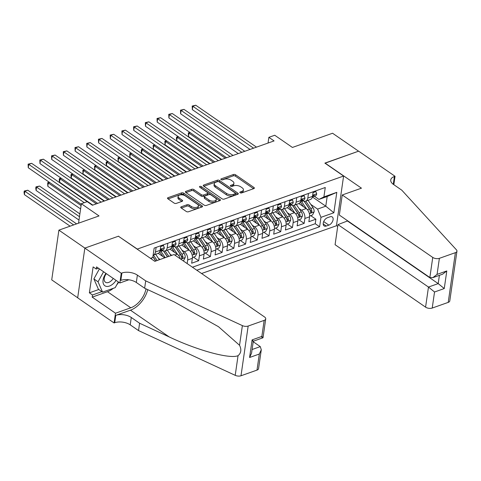 <?xml version="1.0" encoding="UTF-8"?>
<svg xmlns="http://www.w3.org/2000/svg" width="481" height="481" viewBox="0 0 481 481"><rect width="100%" height="100%" fill="white"/><g stroke="black" fill="none" stroke-linecap="round" stroke-linejoin="round"><path stroke-width="0.72" d="M240.103 192.731A1.082 0.553 8.2 0 0 241.618 192.935L253.842 188.606A1.551 0.794 8.2 0 0 254.359 188.125A1.551 0.794 8.2 0 0 253.974 187.494L235.594 174.813A1.551 0.794 8.2 0 0 233.423 174.519L221.2 178.848A1.082 0.553 8.2 0 0 220.839 179.185A1.082 0.553 8.2 0 0 221.11 179.623A1.082 0.553 8.2 0 0 222.631 179.834L224.212 179.275A4.96 2.531 8.2 0 1 231.157 180.225L232.69 181.283A4.96 2.531 8.2 0 1 233.916 183.291A4.96 2.531 8.2 0 1 232.275 184.836L230.694 185.395A1.082 0.553 8.2 0 0 230.339 185.738A1.082 0.553 8.2 0 0 230.603 186.177A1.082 0.553 8.2 0 0 232.125 186.387L233.706 185.822A4.96 2.531 8.2 0 1 240.656 186.772L242.19 187.83A4.96 2.531 8.2 0 1 243.416 189.845A4.96 2.531 8.2 0 1 241.775 191.39L240.193 191.949A1.082 0.553 8.2 0 0 239.833 192.286A1.082 0.553 8.2 0 0 240.103 192.731M181.241 206.8A1.551 0.794 8.2 0 0 180.73 207.287A1.551 0.794 8.2 0 0 181.115 207.912L186.273 211.472A1.551 0.794 8.2 0 0 188.444 211.766L202.02 206.962A1.551 0.794 8.2 0 0 202.531 206.475A1.551 0.794 8.2 0 0 202.146 205.85L183.766 193.17A1.551 0.794 8.2 0 0 181.596 192.869L168.019 197.679A1.551 0.794 8.2 0 0 167.508 198.16A1.551 0.794 8.2 0 0 167.893 198.791L174.122 203.084A1.551 0.794 8.2 0 0 176.293 203.385L182.101 201.329A1.551 0.794 8.2 0 0 182.612 200.842A1.551 0.794 8.2 0 0 182.227 200.216L179.142 198.082A4.149 2.116 8.2 0 1 178.114 196.404A4.149 2.116 8.2 0 1 180.898 194.835A4.149 2.116 8.2 0 1 185.293 195.905L197.396 204.251A4.149 2.116 8.2 0 1 198.425 205.934A4.149 2.116 8.2 0 1 195.635 207.503A4.149 2.116 8.2 0 1 191.24 206.433L189.225 205.038A1.551 0.794 8.2 0 0 187.055 204.744L181.241 206.8L181.084 207.894M118.573 236.327L137.319 249.08L343.602 176.034L324.873 163.113L358.573 151.178L332.563 133.237L292.424 147.451L274.735 135.251L268.873 137.326L274.08 140.915L92.412 205.243L87.211 201.653L81.349 203.728L78.547 223.19M118.597 236.159L84.896 248.088L58.892 230.146L99.032 215.933L81.349 203.728M222.048 198.803A1.551 0.794 8.2 0 0 224.218 199.098L237.794 194.294A1.551 0.794 8.2 0 0 238.311 193.807A1.551 0.794 8.2 0 0 237.927 193.182L219.546 180.495A1.551 0.794 8.2 0 0 217.376 180.201L203.8 185.011A1.551 0.794 8.2 0 0 203.283 185.492A1.551 0.794 8.2 0 0 203.667 186.117L222.048 198.803M219.907 200.625L206.331 205.435A1.551 0.794 8.2 0 1 204.16 205.134L185.78 192.454A1.551 0.794 8.2 0 1 185.395 191.829A1.551 0.794 8.2 0 1 185.906 191.342L191.721 189.286A1.551 0.794 8.2 0 1 193.891 189.58L201.347 194.727A1.551 0.794 8.2 0 0 203.517 195.021L207.371 193.657A1.551 0.794 8.2 0 0 207.882 193.176A1.551 0.794 8.2 0 0 207.497 192.544L199.741 187.193A1.082 0.553 8.2 0 1 199.471 186.754A1.082 0.553 8.2 0 1 200.198 186.339A1.082 0.553 8.2 0 1 201.347 186.622L220.033 199.513A1.551 0.794 8.2 0 1 220.418 200.144A1.551 0.794 8.2 0 1 219.907 200.625M77.681 297.781L51.726 279.87L58.892 230.146M181.866 250.054L184.283 251.725A6.319 3.896 70.5 0 1 187.674 259.974L192.358 258.309L191.654 263.215L198.683 260.726L193.488 257.143M193.584 245.905L196.007 247.577A6.319 3.896 70.5 0 1 199.393 255.82L204.082 254.16L203.373 259.067L210.407 256.577L205.213 252.994M205.309 241.757L207.726 243.422A6.319 3.896 70.5 0 1 211.111 251.671L215.801 250.012L215.091 254.918L222.126 252.429L216.931 248.839M217.027 237.602L219.444 239.273A6.319 3.896 70.5 0 1 222.835 247.523L227.519 245.863L226.816 250.763L233.844 248.274L228.649 244.691M228.746 233.453L231.169 235.125A6.319 3.896 70.5 0 1 234.554 243.368L239.243 241.709L238.534 246.615L245.569 244.126L240.374 240.542M240.47 229.305L242.887 230.976A6.319 3.896 70.5 0 1 246.272 239.219L250.962 237.56L250.252 242.466L257.287 239.977L252.092 236.393M252.188 225.156L254.605 226.822A6.319 3.896 70.5 0 1 257.996 235.071L262.68 233.411L261.977 238.317L269.005 235.822L263.81 232.239M263.907 221.001L266.33 222.673A6.319 3.896 70.5 0 1 269.715 230.922L274.404 229.257L273.695 234.163L280.73 231.674L275.535 228.09M275.631 216.853L278.048 218.524A6.319 3.896 70.5 0 1 281.433 226.767L286.123 225.108L285.413 230.014L292.448 227.525L287.253 223.942M287.349 212.704L289.766 214.37A6.319 3.896 70.5 0 1 293.157 222.619L297.841 220.959L297.138 225.866L304.166 223.376L304.876 218.47A6.319 3.896 -109.5 0 0 301.491 210.221L299.068 208.55M298.972 219.787L304.166 223.376M164.755 257.828L158.261 253.349M160.065 259.487L158.423 258.357M180.333 258.868A6.319 3.896 -109.5 0 0 177.255 254.215L169.985 249.2M171.783 255.339L170.142 254.208M192.358 258.309A6.319 3.896 -109.5 0 0 188.973 250.066L181.704 245.051M204.082 254.16A6.319 3.896 -109.5 0 0 200.691 245.917L193.422 240.897M215.801 250.012A6.319 3.896 -109.5 0 0 212.416 241.763L205.146 236.748M227.519 245.863A6.319 3.896 -109.5 0 0 224.134 237.614L216.865 232.6M239.243 241.709A6.319 3.896 -109.5 0 0 235.852 233.465L228.583 228.445M250.962 237.56A6.319 3.896 -109.5 0 0 247.577 229.311L240.308 224.296M262.68 233.411A6.319 3.896 -109.5 0 0 259.295 225.162L252.026 220.148M274.404 229.257A6.319 3.896 -109.5 0 0 271.013 221.013L263.744 215.999M286.123 225.108A6.319 3.896 -109.5 0 0 282.738 216.865L275.469 211.844M297.841 220.959A6.319 3.896 -109.5 0 0 294.456 212.71L287.187 207.696M330.05 216.793L327.471 217.707A4.894 2.934 124.6 0 0 323.659 221.669A4.894 2.934 124.6 0 0 324.092 225.902A4.894 2.934 124.6 0 0 326.274 226.04L328.854 225.126A4.894 2.934 124.6 0 0 332.666 221.164A4.894 2.934 124.6 0 0 332.233 216.931A4.894 2.934 124.6 0 0 330.05 216.793M201.563 273.515L336.435 225.757L343.602 176.034M196.795 270.232L319.612 226.737L320.965 217.334L317.58 209.085L310.792 204.401M150.457 258.327L152.79 257.503L154.148 248.094L325.264 187.5L323.911 196.903L336.802 192.34L333.856 212.77L320.965 217.334M161.965 250.162L162.241 250.348A6.319 3.896 70.5 0 0 165.121 250.926L169.811 249.266A6.319 3.896 -109.5 0 0 171.861 246.188L172.523 241.588M173.689 246.013L173.96 246.2A6.319 3.896 70.5 0 0 176.84 246.777L181.529 245.118A6.319 3.896 -109.5 0 0 183.586 242.033L184.247 237.434M185.407 241.859L185.678 242.051A6.319 3.896 70.5 0 0 188.564 242.628L193.248 240.969A6.319 3.896 -109.5 0 0 195.304 237.885L195.965 233.285M197.126 237.71L197.402 237.897A6.319 3.896 70.5 0 0 200.282 238.48L204.972 236.82A6.319 3.896 -109.5 0 0 207.022 233.736L207.684 229.136M208.85 233.562L209.121 233.748A6.319 3.896 70.5 0 0 212.001 234.325L216.69 232.666A6.319 3.896 -109.5 0 0 218.747 229.581L219.408 224.982M220.569 229.413L220.839 229.599A6.319 3.896 70.5 0 0 223.725 230.177L228.409 228.517A6.319 3.896 -109.5 0 0 230.465 225.433L231.127 220.833M232.287 225.258L232.563 225.451A6.319 3.896 70.5 0 0 235.443 226.028L240.133 224.368A6.319 3.896 -109.5 0 0 242.183 221.284L242.845 216.684M244.011 221.11L244.282 221.296A6.319 3.896 70.5 0 0 247.162 221.879L251.852 220.214A6.319 3.896 -109.5 0 0 253.908 217.135L254.569 212.536M255.73 216.961L256 217.147A6.319 3.896 70.5 0 0 258.886 217.725L263.57 216.065A6.319 3.896 -109.5 0 0 265.626 212.981L266.288 208.381M267.448 212.812L267.725 212.999A6.319 3.896 70.5 0 0 270.605 213.576L275.294 211.917A6.319 3.896 -109.5 0 0 277.345 208.832L278.012 204.233M279.172 208.658L279.443 208.844A6.319 3.896 70.5 0 0 282.323 209.427L287.013 207.768A6.319 3.896 -109.5 0 0 289.069 204.684L289.73 200.084M290.891 204.509L291.161 204.696A6.319 3.896 70.5 0 0 294.047 205.273L298.737 203.613A6.319 3.896 -109.5 0 0 300.787 200.535L301.449 195.929M192.43 267.214L315.241 223.725L315.891 219.222L308.856 221.711L309.566 216.811A6.319 3.896 -109.5 0 0 306.175 208.562L298.905 203.547M302.609 200.361L302.886 200.547A6.319 3.896 -109.5 0 0 305.766 201.124A6.319 3.896 -109.5 0 0 307.822 198.04L308.483 193.44M305.766 201.124L310.455 199.465A6.319 3.896 -109.5 0 0 312.506 196.38L313.173 191.781M156.115 247.396L155.453 251.996A6.319 3.896 70.5 0 1 153.403 255.08A6.319 3.896 70.5 0 1 153.126 255.158M153.403 255.08L158.087 253.421A6.319 3.896 -109.5 0 0 160.143 250.336L160.804 245.737M167.839 243.248L167.172 247.847A6.319 3.896 70.5 0 1 165.121 250.926M179.557 239.093L178.896 243.693A6.319 3.896 70.5 0 1 176.84 246.777M191.276 234.944L190.614 239.544A6.319 3.896 70.5 0 1 188.564 242.628M203 230.796L202.333 235.395A6.319 3.896 70.5 0 1 200.282 238.48M214.718 226.647L214.057 231.247A6.319 3.896 70.5 0 1 212.001 234.325M226.437 222.493L225.775 227.092A6.319 3.896 70.5 0 1 223.725 230.177M238.161 218.344L237.494 222.944A6.319 3.896 70.5 0 1 235.443 226.028M249.88 214.195L249.218 218.795A6.319 3.896 70.5 0 1 247.162 221.879M261.598 210.041L260.936 214.64A6.319 3.896 70.5 0 1 258.886 217.725M273.322 205.892L272.661 210.492A6.319 3.896 70.5 0 1 270.605 213.576M285.041 201.743L284.379 206.343A6.319 3.896 70.5 0 1 282.323 209.427M296.759 197.595L296.098 202.194A6.319 3.896 70.5 0 1 294.047 205.273M293.157 222.619L292.448 227.525M281.433 226.767L280.73 231.674M269.715 230.922L269.005 235.822M257.996 235.071L257.287 239.977M246.272 239.219L245.569 244.126M234.554 243.368L233.844 248.274M222.835 247.523L222.126 252.429M211.111 251.671L210.407 256.577M199.393 255.82L198.683 260.726M187.674 259.974L187.151 263.576M317.58 209.085L325.781 206.181L327.176 196.507L318.975 199.411L323.911 196.903M312.397 196.945L325.781 206.181L333.856 212.77M314.333 196.206L318.975 199.411M268.873 137.326L268.049 143.049M310.696 215.638L315.891 219.222M315.241 223.725L319.612 226.737M152.79 257.503L150.757 258.531M327.176 196.507L336.802 192.34M240.843 192.995L241.582 192.737A4.96 2.531 8.2 0 0 243.224 191.185L243.416 189.845M233.916 183.291L233.724 184.638A4.96 2.531 8.2 0 1 232.082 186.183L231.349 186.442M253.577 188.702L235.401 176.16A1.551 0.794 8.2 0 0 233.231 175.86L221.849 179.888M237.53 194.384L219.354 181.842A1.551 0.794 8.2 0 0 217.178 181.547L203.872 186.255M235.101 193.753A1.082 0.553 8.2 0 0 235.462 193.416A1.082 0.553 8.2 0 0 235.191 192.977L219.059 181.842A1.082 0.553 8.2 0 0 217.538 181.638L215.867 182.227A4.96 2.531 8.2 0 0 214.225 183.772A4.96 2.531 8.2 0 0 215.458 185.786L226.485 193.392A4.96 2.531 8.2 0 0 233.435 194.342L235.101 193.753L234.908 195.1A1.082 0.553 8.2 0 0 235.269 194.757L235.462 193.416M214.225 183.772L214.033 185.119A4.96 2.531 8.2 0 0 215.26 187.127L215.458 185.786M234.908 195.1L233.237 195.689A4.96 2.531 8.2 0 1 226.292 194.739L215.26 187.127M185.979 192.592L191.522 190.626L191.721 189.286M207.882 193.176L207.69 194.516A1.551 0.794 8.2 0 1 207.179 195.003L203.325 196.368A1.551 0.794 8.2 0 1 201.148 196.068L193.699 190.927A1.551 0.794 8.2 0 0 191.522 190.626M219.643 200.721L201.154 187.963A1.082 0.553 8.2 0 0 200.493 187.71M209.079 200.06A4.149 2.116 8.2 0 0 213.474 201.13A4.149 2.116 8.2 0 0 216.258 199.561A4.149 2.116 8.2 0 0 215.235 197.883L210.973 194.943A1.551 0.794 8.2 0 0 208.802 194.643L204.948 196.007A1.551 0.794 8.2 0 0 204.431 196.495A1.551 0.794 8.2 0 0 204.816 197.12L209.079 200.06L208.886 201.407A4.149 2.116 8.2 0 0 213.281 202.477A4.149 2.116 8.2 0 0 216.065 200.908L216.258 199.561M204.431 196.495L204.239 197.835A1.551 0.794 8.2 0 0 204.623 198.467L204.816 197.12M208.886 201.407L204.623 198.467M198.425 205.934L198.226 207.275A4.149 2.116 8.2 0 1 195.442 208.844A4.149 2.116 8.2 0 1 191.047 207.774L189.033 206.385A1.551 0.794 8.2 0 0 186.856 206.09L181.313 208.051M178.114 196.404L177.922 197.745A4.149 2.116 8.2 0 0 178.95 199.429L179.142 198.082M181.836 201.419L178.95 199.429M201.755 207.052L183.574 194.51A1.551 0.794 8.2 0 0 181.403 194.216L168.091 198.93M309.632 216.017L312.542 214.983L314.105 211.88A4.185 2.579 -109.5 0 0 313.035 207.72L308.026 200.324M306.505 208.808L301.605 201.569A12.079 7.443 -109.5 0 0 301.1 200.86M303.469 206.698L300.775 202.711A10.029 6.181 -109.5 0 0 300.324 202.086M190.272 132.678L188.949 133.147L188.462 136.508L221.723 159.451M304.239 201.178A10.029 6.181 70.5 0 1 304.407 201.425L309.974 209.65A2.134 1.317 70.5 0 1 310.395 210.54L311.892 211.574A4.185 2.579 -109.5 0 0 310.804 208.507L305.802 201.112M304.07 201.13L309.403 209.007A4.185 2.579 70.5 0 1 310.485 212.073L310.756 212.674L311.267 212.68L311.892 211.574M188.462 136.508L188.33 132.912L188.949 133.147L225.258 158.201M188.33 132.912L189.911 132.431M313.053 192.616L315.915 191.6L316.696 193.873A4.185 2.579 70.5 0 1 315.35 195.845L313.119 196.639A4.185 2.579 -109.5 0 0 314.195 195.581L314.141 195.124M253.559 148.178L192.821 106.271L195.749 105.231L256.493 147.138M312.446 196.729L312.506 196.729A4.185 2.579 -109.5 0 0 313.119 196.639M313.6 195.166L314.195 195.581C314.051 194.829 313.582 194.997 312.794 196.08A4.185 2.579 70.5 0 1 312.476 196.591M250.024 149.429L192.34 109.632L192.821 106.271L192.202 106.036L195.749 105.231M192.34 109.632L192.202 106.036M315.915 191.6L315.157 191.077M105.946 273.388A10.263 6.151 124.6 0 0 105.802 286.231A10.263 6.151 124.6 0 0 116.065 280.363M106.319 273.641A7.029 4.215 124.6 0 0 105.477 282.251A7.029 4.215 124.6 0 0 106.115 282.569A7.029 4.215 124.6 0 0 113.233 278.409M118.35 281.944L115.218 287.644L102.561 292.123L98.401 289.255L93.885 278.926L99.411 268.879M102.561 292.123L98.046 281.8L103.571 271.747M93.885 278.926L98.046 281.8M347.739 220.863L337.969 224.609L335.077 244.703L425.583 307.149L428.475 287.055L438.203 283.61L439.4 275.33M337.969 224.609L428.475 287.055L434.535 291.997L432.221 308.056L448.22 302.387L455.381 252.663A4.738 2.417 8.2 0 0 456.95 251.19A4.738 2.417 8.2 0 0 456.421 249.819L401.797 190.181L393.476 184.439A11.051 5.646 -171.8 0 1 390.74 179.954A11.051 5.646 -171.8 0 1 394.396 176.509L395.039 176.28L358.628 151.16L325.024 163.215M325.048 163.053L361.459 188.173L342.238 194.979L432.744 257.425A4.738 2.417 8.2 0 0 439.381 258.333L455.381 252.663M395.039 176.28L393.831 184.686M336.459 225.589L337.704 226.449M342.238 194.979L339.345 215.067L429.852 277.513L432.744 257.425M456.95 251.19L449.783 300.914A4.738 2.417 -171.8 0 1 448.22 302.387M432.221 308.056A4.738 2.417 -171.8 0 1 425.583 307.149M392.917 184.025A11.051 5.646 -171.8 0 1 393.338 183.868L394.396 176.509M347.697 221.164L438.203 283.61L444.258 288.552L434.535 291.997M439.381 258.333L437.067 274.392L432.852 277.651L429.852 277.513M437.067 274.392L446.795 270.947L442.58 274.206L432.852 277.651M174.05 254.533L264.556 316.979A4.738 2.417 8.2 0 1 265.728 318.903A4.738 2.417 8.2 0 1 264.165 320.376L248.166 326.046L240.999 375.769A4.738 2.417 -171.8 0 1 235.215 375.336L138.54 330.591L130.219 324.849A11.051 5.646 8.2 0 0 114.731 322.727L114.087 322.955L77.675 297.835L84.842 248.112L118.422 236.219L154.828 261.339L174.05 254.533M138.54 330.591L139.598 323.232L169.24 336.953C197.523 350.427 230.014 359.265 238.047 355.675C241.149 353.078 241.648 349.609 239.544 345.28L218.482 326.695L174.284 301.942L144.643 288.221L136.321 282.479A11.051 5.646 8.2 0 0 120.833 280.363L121.897 273.004L121.254 273.232L84.842 248.112M144.643 288.221L145.707 280.868L137.38 275.126A11.051 5.646 8.2 0 0 121.897 273.004M169.24 336.953L130.441 310.185L115.789 315.368A11.051 5.646 8.2 0 1 131.277 317.49L139.598 323.232M256.998 370.099L259.313 354.04L261.285 349.753L258.568 368.626A4.738 2.417 -171.8 0 1 256.998 370.099L240.999 375.769M239.544 345.28L242.376 325.613L145.707 280.868M113.245 288.341A17.767 10.648 -55.4 0 1 107.485 291.72L92.19 297.138L92.496 294.985L101.888 291.66M98.497 268.248L96.236 269.047L93.116 266.895L89.376 292.833L92.496 294.985M96.236 269.047L96.543 266.901L119.847 282.978L121.254 273.232M114.087 322.955L115.488 313.215L130.784 307.798A17.767 10.648 124.6 0 0 146.008 288.853M92.19 297.138L115.488 313.215M253.21 341.726L260.287 346.615L261.285 349.753M130.441 310.185A20.569 12.332 124.6 0 0 147.757 289.664M128.842 279.792L119.847 282.978M242.376 325.613A4.738 2.417 8.2 0 0 248.166 326.046M118.729 282.203A17.767 10.648 -55.4 0 1 116.757 284.836M89.376 292.833L98.767 289.508M259.313 354.04L249.585 357.485L251.557 353.198L253.283 341.215M249.585 357.485L252.122 339.881C253.691 341.426 253.631 341.636 251.936 340.518M252.122 339.881L261.85 336.435C263.42 337.981 263.36 338.191 261.664 337.073M265.728 318.903L263.011 337.77L253.283 341.239M297.913 220.166L300.823 219.132L302.381 216.029A4.185 2.579 -109.5 0 0 301.316 211.868L296.308 204.473M294.787 212.957L289.887 205.718A12.079 7.443 -109.5 0 0 289.382 205.014M291.751 210.846L289.057 206.86A10.029 6.181 -109.5 0 0 288.606 206.235M178.553 136.826L177.23 137.295L176.743 140.656L209.999 163.606M292.52 205.327A10.029 6.181 70.5 0 1 292.688 205.573L298.256 213.798A2.134 1.317 70.5 0 1 298.677 214.688L300.174 215.722A4.185 2.579 -109.5 0 0 299.086 212.656L294.083 205.261M292.352 205.285L297.679 213.155A4.185 2.579 70.5 0 1 298.767 216.222L299.038 216.823L299.549 216.829L300.174 215.722M176.743 140.656L176.413 138.408L176.611 137.061L177.23 137.295L213.54 162.35M176.611 137.061L178.192 136.58M286.189 224.314L289.105 223.286L290.662 220.184A4.185 2.579 -109.5 0 0 289.592 216.017L284.59 208.622M283.068 217.111L278.168 209.872A12.079 7.443 -109.5 0 0 277.663 209.163M280.032 214.995L277.333 211.009A10.029 6.181 -109.5 0 0 276.888 210.389M166.829 140.981L165.506 141.45L165.025 144.811L198.28 167.755M280.796 209.482A10.029 6.181 70.5 0 1 280.97 209.722L286.532 217.947A2.134 1.317 70.5 0 1 286.959 218.843L288.45 219.871A4.185 2.579 -109.5 0 0 287.367 216.805L282.359 209.415M280.633 209.433L285.961 217.304A4.185 2.579 70.5 0 1 287.049 220.37L287.319 220.977L287.83 220.983L288.45 219.871M165.025 144.811L164.887 141.21L165.506 141.45L201.816 166.504M164.887 141.21L166.468 140.729M274.471 228.469L277.381 227.435L278.944 224.332A4.185 2.579 -109.5 0 0 277.874 220.172L272.865 212.776M271.344 221.26L266.444 214.021A12.079 7.443 -109.5 0 0 265.939 213.311M268.308 219.144L265.614 215.163A10.029 6.181 -109.5 0 0 265.163 214.538M155.11 145.13L153.788 145.599L153.301 148.96L186.562 171.903M269.077 213.63A10.029 6.181 70.5 0 1 269.246 213.877L274.813 222.102A2.134 1.317 70.5 0 1 275.234 222.992L276.731 224.026A4.185 2.579 -109.5 0 0 275.643 220.959L270.641 213.564M268.909 213.582L274.242 221.458A4.185 2.579 70.5 0 1 275.324 224.519L275.595 225.126L276.106 225.132L276.731 224.026M153.301 148.96L153.168 145.364L153.788 145.599L190.097 170.653M153.168 145.364L154.75 144.883M262.752 232.618L265.662 231.583L267.22 228.481A4.185 2.579 -109.5 0 0 266.149 224.32L261.147 216.925M259.626 225.409L254.726 218.17A12.079 7.443 -109.5 0 0 254.221 217.46M256.589 223.298L253.896 219.312A10.029 6.181 -109.5 0 0 253.445 218.687M143.392 149.278L142.069 149.747L141.582 153.108L174.837 176.052M257.359 217.779A10.029 6.181 70.5 0 1 257.527 218.025L263.095 226.25A2.134 1.317 70.5 0 1 263.516 227.14L265.013 228.174A4.185 2.579 -109.5 0 0 263.925 225.108L258.922 217.713M257.191 217.737L262.518 225.607A4.185 2.579 70.5 0 1 263.606 228.673L263.877 229.275L264.388 229.281L265.013 228.174M141.582 153.108L141.252 150.86L141.45 149.513L142.069 149.747L178.379 174.801M141.45 149.513L143.031 149.032M301.328 196.765L304.196 195.749L304.978 198.022A4.185 2.579 70.5 0 1 303.625 200L301.401 200.787A4.185 2.579 -109.5 0 0 302.477 199.729L302.417 199.272M241.841 152.327L181.103 110.42L184.031 109.385L244.769 151.293M300.727 200.878L300.781 200.878A4.185 2.579 -109.5 0 0 301.401 200.787M301.876 199.314L302.477 199.729C302.327 198.978 301.858 199.146 301.07 200.228A4.185 2.579 70.5 0 1 300.751 200.739M238.305 153.583L180.615 113.781L181.103 110.42L180.483 110.185L184.031 109.385M180.615 113.781L180.483 110.185M304.196 195.749L303.439 195.226M289.61 200.914L292.472 199.904L293.26 202.17A4.185 2.579 70.5 0 1 291.907 204.148L289.682 204.936A4.185 2.579 -109.5 0 0 290.758 203.884L290.698 203.421M230.122 156.481L169.378 114.568L172.312 113.534L233.051 155.441M289.009 205.026L289.063 205.026A4.185 2.579 -109.5 0 0 289.682 204.936M290.157 203.469L290.758 203.884C290.608 203.126 290.139 203.295 289.352 204.377A4.185 2.579 70.5 0 1 289.033 204.888M226.581 157.732L168.897 117.929L169.378 114.568L168.759 114.334L172.312 113.534M168.897 117.929L168.759 114.334M292.472 199.904L291.714 199.381M277.892 205.062L280.754 204.052L281.535 206.325A4.185 2.579 70.5 0 1 280.189 208.297L277.958 209.085A4.185 2.579 -109.5 0 0 279.034 208.032L278.98 207.576M218.398 160.63L157.66 118.723L160.588 117.683L221.332 159.59M277.284 209.175L277.345 209.181A4.185 2.579 -109.5 0 0 277.958 209.085M278.439 207.618L279.034 208.032C278.89 207.281 278.421 207.443 277.633 208.532A4.185 2.579 70.5 0 1 277.315 209.037M214.863 161.881L157.179 122.084L157.66 118.723L157.04 118.482L160.588 117.683M157.179 122.084L157.04 118.482M280.754 204.052L279.996 203.529M266.167 209.217L269.035 208.201L269.817 210.474A4.185 2.579 70.5 0 1 268.464 212.452L266.24 213.239A4.185 2.579 -109.5 0 0 267.316 212.181L267.256 211.724M206.68 164.779L145.941 122.871L148.869 121.831L209.608 163.744M265.566 213.33L265.62 213.33A4.185 2.579 -109.5 0 0 266.24 213.239M266.714 211.766L267.316 212.181C267.165 211.43 266.696 211.598 265.909 212.68A4.185 2.579 70.5 0 1 265.59 213.191M203.144 166.035L145.454 126.232L145.941 122.871L145.322 122.637L148.869 121.831M145.454 126.232L145.322 122.637M269.035 208.201L268.278 207.678M251.028 236.766L253.944 235.738L255.501 232.63A4.185 2.579 -109.5 0 0 254.431 228.469L249.429 221.074M247.907 229.557L243.007 222.318A12.079 7.443 -109.5 0 0 242.496 221.615M244.871 227.447L242.171 223.461A10.029 6.181 -109.5 0 0 241.727 222.841M131.668 153.433L130.345 153.902L129.864 157.257L163.119 180.207M245.635 221.927A10.029 6.181 70.5 0 1 245.809 222.174L251.371 230.399A2.134 1.317 70.5 0 1 251.797 231.289L253.289 232.323A4.185 2.579 -109.5 0 0 252.206 229.257L247.198 221.861M245.472 221.885L250.799 229.756A4.185 2.579 70.5 0 1 251.888 232.822L252.158 233.429L252.669 233.429L253.289 232.323M129.864 157.257L129.726 153.661L130.345 153.902L166.654 178.95M129.726 153.661L131.307 153.18M254.449 213.366L257.311 212.349L258.099 214.622A4.185 2.579 70.5 0 1 256.746 216.6L254.521 217.388A4.185 2.579 -109.5 0 0 255.597 216.33L255.537 215.873M194.961 168.927L134.217 127.02L137.151 125.986L197.889 167.893M253.848 217.478L253.902 217.478A4.185 2.579 -109.5 0 0 254.521 217.388M254.996 215.921L255.597 216.33C255.447 215.578 254.978 215.747 254.19 216.829A4.185 2.579 70.5 0 1 253.872 217.34M191.42 170.184L133.736 130.381L134.217 127.02L133.598 126.786L137.151 125.986M133.736 130.381L133.598 126.786M257.311 212.349L256.553 211.832M239.31 240.915L242.22 239.887L243.783 236.784A4.185 2.579 -109.5 0 0 242.713 232.618L237.704 225.228M236.183 233.712L231.283 226.473A12.079 7.443 -109.5 0 0 230.778 225.763M233.147 231.595L230.453 227.615A10.029 6.181 -109.5 0 0 230.002 226.99M119.949 157.582L118.627 158.051L118.14 161.412L151.401 184.355M233.916 226.082A10.029 6.181 70.5 0 1 234.085 226.329L239.652 234.554A2.134 1.317 70.5 0 1 240.073 235.443L241.57 236.478A4.185 2.579 -109.5 0 0 240.482 233.411L235.48 226.016M233.748 226.034L239.081 233.904A4.185 2.579 70.5 0 1 240.163 236.971L240.434 237.578L240.945 237.584L241.57 236.478M118.14 161.412L118.007 157.816L118.627 158.051L154.936 183.105M118.007 157.816L119.589 157.329M242.731 217.514L245.593 216.504L246.374 218.777A4.185 2.579 70.5 0 1 245.027 220.749L242.797 221.537A4.185 2.579 -109.5 0 0 243.873 220.484L243.819 220.027M183.237 173.082L122.499 131.175L125.427 130.135L186.171 172.042M242.123 221.627L242.183 221.633A4.185 2.579 -109.5 0 0 242.797 221.537M243.278 220.07L243.873 220.484C243.729 219.733 243.26 219.895 242.466 220.983A4.185 2.579 70.5 0 1 242.153 221.488M179.702 174.332L122.012 134.53L122.499 131.175L121.879 130.934L125.427 130.135M122.012 134.53L121.879 130.934M245.593 216.504L244.835 215.981M227.591 245.07L230.501 244.035L232.058 240.933A4.185 2.579 -109.5 0 0 230.988 236.772L225.986 229.377M224.465 237.861L219.564 230.621A12.079 7.443 -109.5 0 0 219.059 229.912M221.428 235.75L218.735 231.764A10.029 6.181 -109.5 0 0 218.284 231.139M108.231 161.73L106.902 162.199L106.421 165.56L139.676 188.504M222.198 230.231A10.029 6.181 70.5 0 1 222.366 230.477L227.934 238.702A2.134 1.317 70.5 0 1 228.355 239.592L229.852 240.626A4.185 2.579 -109.5 0 0 228.764 237.56L223.761 230.165M222.03 230.183L227.357 238.059A4.185 2.579 70.5 0 1 228.445 241.125L228.715 241.727L229.227 241.733L229.852 240.626M106.421 165.56L106.091 163.306L106.289 161.965L106.902 162.199L143.218 187.253M106.289 161.965L107.87 161.484M231.006 221.669L233.868 220.653L234.656 222.925A4.185 2.579 70.5 0 1 233.303 224.898L231.078 225.691A4.185 2.579 -109.5 0 0 232.155 224.633L232.095 224.176M171.519 177.23L110.78 135.323L113.708 134.283L174.447 176.19M230.405 225.781L230.459 225.781A4.185 2.579 -109.5 0 0 231.078 225.691M231.553 224.218L232.155 224.633C232.004 223.881 231.535 224.044 230.748 225.132A4.185 2.579 70.5 0 1 230.429 225.643M167.983 178.481L110.293 138.684L110.78 135.323L110.161 135.089L113.708 134.283M110.293 138.684L110.161 135.089M233.868 220.653L233.117 220.13M215.867 249.218L218.783 248.184L220.34 245.082A4.185 2.579 -109.5 0 0 219.27 240.921L214.267 233.525M212.746 242.009L207.846 234.77A12.079 7.443 -109.5 0 0 207.335 234.067M209.71 239.899L207.01 235.912A10.029 6.181 -109.5 0 0 206.565 235.287M96.507 165.879L95.184 166.348L94.703 169.709L127.958 192.659M210.474 234.379A10.029 6.181 70.5 0 1 210.648 234.626L216.209 242.851A2.134 1.317 70.5 0 1 216.63 243.741L218.127 244.775A4.185 2.579 -109.5 0 0 217.045 241.709L212.037 234.313M210.311 234.337L215.638 242.208A4.185 2.579 70.5 0 1 216.727 245.274L216.997 245.875L217.508 245.881L218.127 244.775M94.703 169.709L94.565 166.113L95.184 166.348L131.493 191.402M94.565 166.113L96.146 165.632M219.288 225.817L222.15 224.801L222.937 227.074A4.185 2.579 70.5 0 1 221.585 229.052L219.36 229.84A4.185 2.579 -109.5 0 0 220.436 228.782L220.376 228.325M159.8 181.379L99.056 139.472L101.99 138.438L162.728 180.345M218.687 229.93L218.741 229.93A4.185 2.579 -109.5 0 0 219.36 229.84M219.835 228.367L220.436 228.782C220.286 228.03 219.817 228.198 219.029 229.281A4.185 2.579 70.5 0 1 218.711 229.792M156.259 182.636L98.575 142.833L99.056 139.472L98.437 139.237L101.99 138.438M98.575 142.833L98.437 139.237M222.15 224.801L221.392 224.278M204.148 253.367L207.058 252.339L208.622 249.236A4.185 2.579 -109.5 0 0 207.551 245.07L202.543 237.674M201.022 246.164L196.122 238.925A12.079 7.443 -109.5 0 0 195.617 238.215M197.986 244.047L195.292 240.061A10.029 6.181 -109.5 0 0 194.841 239.442M84.788 170.034L83.466 170.502L82.979 173.863L116.24 196.807M198.755 238.534A10.029 6.181 70.5 0 1 198.924 238.774L204.491 247A2.134 1.317 70.5 0 1 204.912 247.895L206.409 248.924A4.185 2.579 -109.5 0 0 205.321 245.857L200.318 238.468M198.587 238.486L203.914 246.356A4.185 2.579 70.5 0 1 205.002 249.423L205.273 250.03L205.784 250.036L206.409 248.924M82.979 173.863L82.846 170.262L83.466 170.502L119.775 195.551M82.846 170.262L84.428 169.781M207.564 229.966L210.431 228.956L211.213 231.223A4.185 2.579 70.5 0 1 209.866 233.201L207.636 233.988A4.185 2.579 -109.5 0 0 208.712 232.936L208.658 232.473M148.076 185.534L87.338 143.621L90.266 142.586L151.01 184.494M206.962 234.079L207.022 234.079A4.185 2.579 -109.5 0 0 207.636 233.988M208.117 232.521L208.712 232.936C208.568 232.179 208.099 232.347 207.305 233.429A4.185 2.579 70.5 0 1 206.992 233.94M144.54 186.784L86.851 146.982L87.338 143.621L86.718 143.386L90.266 142.586M86.851 146.982L86.718 143.386M210.431 228.956L209.674 228.433M192.43 257.515L195.34 256.487L196.897 253.385A4.185 2.579 -109.5 0 0 195.827 249.224L190.825 241.829M189.304 250.312L184.403 243.073A12.079 7.443 -109.5 0 0 183.898 242.364M186.267 248.196L183.574 244.216A10.029 6.181 -109.5 0 0 183.123 243.59M73.07 174.182L71.741 174.651L71.26 178.012L104.515 200.956M187.031 242.683A10.029 6.181 70.5 0 1 187.205 242.929L192.773 251.154A2.134 1.317 70.5 0 1 193.194 252.044L194.691 253.078A4.185 2.579 -109.5 0 0 193.602 250.012L188.6 242.616M186.868 242.634L192.196 250.511A4.185 2.579 70.5 0 1 193.284 253.571L193.554 254.178L194.065 254.184L194.691 253.078M71.26 178.012L70.929 175.757L71.128 174.417L71.741 174.651L108.057 199.705M71.128 174.417L72.709 173.936M195.845 234.115L198.707 233.105L199.495 235.377A4.185 2.579 70.5 0 1 198.142 237.349L195.917 238.137A4.185 2.579 -109.5 0 0 196.994 237.085L196.933 236.628M136.357 189.682L75.619 147.775L78.547 146.735L139.286 188.642M195.244 238.227L195.298 238.233A4.185 2.579 -109.5 0 0 195.917 238.137M196.392 236.67L196.994 237.085C196.843 236.333 196.374 236.496 195.587 237.584A4.185 2.579 70.5 0 1 195.268 238.089M132.822 190.933L75.132 151.136L75.619 147.775L75 147.535L78.547 146.735M75.132 151.136L75 147.535M198.707 233.105L197.956 232.582M183.141 260.804L183.622 260.636L185.179 257.533A4.185 2.579 -109.5 0 0 184.109 253.373L179.106 245.977M177.585 254.461L172.685 247.222A12.079 7.443 -109.5 0 0 172.174 246.512M174.549 252.351L171.849 248.364A10.029 6.181 -109.5 0 0 171.404 247.739M61.346 178.331L60.023 178.8L59.542 182.161L92.797 205.104M175.312 246.831A10.029 6.181 70.5 0 1 175.481 247.078L181.048 255.303A2.134 1.317 70.5 0 1 181.469 256.193L182.966 257.227A4.185 2.579 -109.5 0 0 181.884 254.16L176.876 246.765M175.15 246.789L180.477 254.659A4.185 2.579 70.5 0 1 181.559 257.726L181.836 258.327L182.347 258.333L182.966 257.227M59.542 182.161L59.211 179.906L59.403 178.565L60.023 178.8L96.332 203.854M59.403 178.565L60.985 178.084M184.127 238.269L186.989 237.253L187.776 239.526A4.185 2.579 70.5 0 1 186.424 241.504L184.199 242.292A4.185 2.579 -109.5 0 0 185.275 241.234L185.215 240.777M124.639 193.831L63.895 151.924L66.829 150.884L127.567 192.797M183.526 242.382L183.58 242.382A4.185 2.579 -109.5 0 0 184.199 242.292M184.674 240.819L185.275 241.234C185.125 240.482 184.656 240.65 183.868 241.733A4.185 2.579 70.5 0 1 183.55 242.244M121.098 195.088L63.414 155.285L63.895 151.924L63.276 151.689L66.829 150.884M63.414 155.285L63.276 151.689M186.989 237.253L186.231 236.73M171.08 255.585L167.382 250.126M165.217 257.666L160.961 251.371A12.079 7.443 -109.5 0 0 160.456 250.667M162.825 256.499L160.131 252.513A10.029 6.181 -109.5 0 0 159.68 251.894M49.627 182.485L48.304 182.954L47.817 186.309L80.598 208.928M163.594 250.98A10.029 6.181 70.5 0 1 163.762 251.226L167.556 256.836M168.855 256.379L165.157 250.914M163.426 250.938L167.448 256.872M47.817 186.309L47.685 182.714L48.304 182.954L81.085 205.567M47.685 182.714L49.266 182.233M172.402 242.418L175.27 241.402L176.052 243.675A4.185 2.579 70.5 0 1 174.705 245.653L172.475 246.44A4.185 2.579 -109.5 0 0 173.551 245.382L173.497 244.925M112.915 197.98L52.176 156.072L55.105 155.038L115.849 196.945M171.801 246.531L171.861 246.531A4.185 2.579 -109.5 0 0 172.475 246.44M172.956 244.973L173.551 245.382C173.407 244.631 172.938 244.799 172.144 245.881A4.185 2.579 70.5 0 1 171.831 246.392M109.379 199.236L51.689 159.433L52.176 156.072L51.557 155.838L55.105 155.038M51.689 159.433L51.557 155.838M175.27 241.402L174.513 240.885M159.361 259.74L155.664 254.275M151.737 259.205L151.148 258.333M79.882 213.919L39.514 186.063L36.58 187.103L36.099 190.464L78.998 220.057M157.131 260.528L153.439 255.068M152.91 256.662L155.838 260.985M152.886 256.83L155.724 261.027M36.099 190.464L35.768 188.209L35.967 186.868L36.58 187.103L79.479 216.697M35.967 186.868L39.514 186.063M160.684 246.567L163.546 245.557L164.334 247.829A4.185 2.579 70.5 0 1 162.981 249.801L160.756 250.589A4.185 2.579 -109.5 0 0 161.832 249.537L161.772 249.08M101.196 202.134L40.458 160.227L43.386 159.187L104.124 201.094M160.083 250.679L160.137 250.685A4.185 2.579 -109.5 0 0 160.756 250.589M161.231 249.122L161.832 249.537C161.682 248.785 161.213 248.948 160.426 250.036A4.185 2.579 70.5 0 1 160.107 250.541M97.661 203.385L39.971 163.582L40.458 160.227L39.839 159.987L43.386 159.187M39.971 163.582L39.839 159.987M163.546 245.557L162.794 245.033M76.587 223.881L27.79 190.217L24.862 191.252L24.381 194.613L70.118 226.172M24.381 194.613L24.05 192.358L24.242 191.017L24.862 191.252L73.659 224.916M24.242 191.017L27.79 190.217M84.277 202.693L28.734 164.376L31.668 163.336L87.205 201.659M81.265 204.311L28.253 167.737L28.734 164.376L28.114 164.141L31.668 163.336M28.253 167.737L28.114 164.141M174.831 255.074L177.255 254.215M184.283 251.725L188.973 250.066M196.007 247.577L200.691 245.917M207.726 243.422L212.416 241.763M219.444 239.273L224.134 237.614M231.169 235.125L235.852 233.465M242.887 230.976L247.577 229.311M254.605 226.822L259.295 225.162M266.33 222.673L271.013 221.013M278.048 218.524L282.738 216.865M289.766 214.37L294.456 212.71M301.491 210.221L306.175 208.562M307.822 198.04L312.506 196.38M155.453 251.996L160.143 250.336M167.172 247.847L171.861 246.188M178.896 243.693L183.586 242.033M190.614 239.544L195.304 237.885M202.333 235.395L207.022 233.736M214.057 231.247L218.747 229.581M225.775 227.092L230.465 225.433M237.494 222.944L242.183 221.284M249.218 218.795L253.908 217.135M260.936 214.64L265.626 212.981M272.661 210.492L277.345 208.832M284.379 206.343L289.069 204.684M296.098 202.194L300.787 200.535M304.876 218.47L309.566 216.811M323.701 221.573L328.854 225.126M323.19 223.912L326.274 226.04M241.582 192.737L241.775 191.39M230.585 186.165L230.694 185.395M232.082 186.183L232.275 184.836M221.086 179.611L221.2 178.848M233.231 175.86L233.423 174.519M235.401 176.16L235.594 174.813M253.812 188.618L253.974 187.494M240.079 192.713L240.193 191.949M203.643 186.099L203.8 185.011M217.178 181.547L217.376 180.201M219.354 181.842L219.546 180.495M237.764 194.3L237.927 193.182M226.292 194.739L226.485 193.392M233.237 195.689L233.435 194.342M185.75 192.436L185.906 191.342M193.699 190.927L193.891 189.58M201.148 196.068L201.347 194.727M203.325 196.368L203.517 195.021M207.179 195.003L207.371 193.657M201.154 187.963L201.347 186.622M219.871 200.637L220.033 199.513M186.856 206.09L187.055 204.744M189.033 206.385L189.225 205.038M191.047 207.774L191.24 206.433M182.071 201.341L182.227 200.216M167.863 198.767L168.019 197.679M181.403 194.216L181.596 192.869M183.574 194.51L183.766 193.17M201.984 206.974L202.146 205.85M309.367 213.624L314.063 211.959M301.605 201.569L303.487 200.902M310.804 208.507L313.035 207.72M307.419 209.704L309.403 209.007M316.678 193.819L312.674 195.232M446.795 270.947L444.258 288.552M136.321 282.479L137.38 275.126M131.277 317.49L130.219 324.849M261.85 336.435L264.165 320.376M235.215 375.336L238.047 355.675M115.789 315.368L114.731 322.727M107.485 291.72L130.784 307.798M252.086 349.519L260.287 346.615M297.649 217.773L302.345 216.107M289.887 205.718L291.769 205.05M299.086 212.656L301.316 211.868M295.701 213.859L297.679 213.155M285.924 221.921L290.626 220.262M278.168 209.872L280.05 209.205M287.367 216.805L289.592 216.017M283.976 218.007L285.961 217.304M274.206 226.076L278.902 224.411M266.444 214.021L268.326 213.354M275.643 220.959L277.874 220.172M272.258 222.156L274.242 221.458M262.488 230.225L267.183 228.559M254.726 218.17L256.607 217.502M263.925 225.108L266.149 224.32M260.54 226.31L262.518 225.607M304.96 197.968L300.95 199.387M293.236 202.116L289.231 203.535M281.517 206.265L277.513 207.684M269.799 210.419L265.789 211.838M250.763 234.373L255.465 232.708M243.007 222.318L244.889 221.657M252.206 229.257L254.431 228.469M248.815 230.459L250.799 229.756M258.075 214.568L254.07 215.987M239.045 238.522L243.741 236.862M231.283 226.473L233.165 225.805M240.482 233.411L242.713 232.618M237.097 234.608L239.081 233.904M246.356 218.717L242.352 220.136M227.327 242.677L232.022 241.011M219.564 230.621L221.446 229.954M228.764 237.56L230.988 236.772M225.379 238.756L227.357 238.059M234.638 222.871L230.627 224.284M215.602 246.825L220.304 245.16M207.846 234.77L209.728 234.103M217.045 241.709L219.27 240.921M213.654 242.911L215.638 242.208M222.913 227.02L218.909 228.439M203.884 250.974L208.58 249.314M196.122 238.925L198.004 238.257M205.321 245.857L207.551 245.07M201.936 247.06L203.914 246.356M211.195 231.169L207.191 232.588M192.16 255.122L196.861 253.463M184.403 243.073L186.285 242.406M193.602 250.012L195.827 249.224M190.217 251.208L192.196 250.511M199.477 235.317L195.466 236.736M180.76 259.163L185.143 257.612M172.685 247.222L174.567 246.555M181.884 254.16L184.109 253.373M178.493 255.357L180.477 254.659M187.752 239.472L183.748 240.891M160.961 251.371L162.843 250.709M176.034 243.62L172.03 245.039M164.316 247.769L160.305 249.188"/></g></svg>
